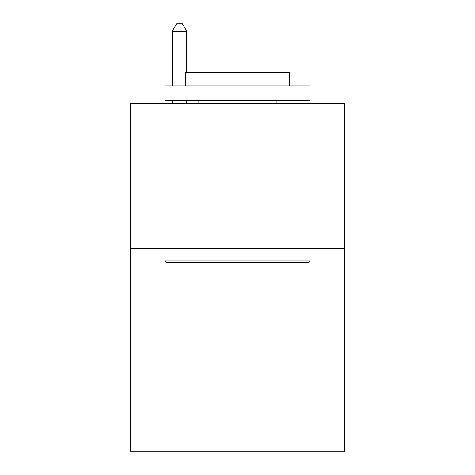 <?xml version="1.0" encoding="UTF-8"?>
<svg xmlns="http://www.w3.org/2000/svg" width="475" height="475" viewBox="0 0 475 475"><rect width="100%" height="100%" fill="white"/><g stroke="black" fill="none" stroke-linecap="round" stroke-linejoin="round"><path stroke-width="0.71" d="M344.808 248.229L344.808 451.25L130.192 451.25L130.192 103.218L344.808 103.218L344.808 248.229L130.192 248.229M166.731 262.734L164.991 260.995L310.009 260.995L308.269 262.734L166.731 262.734M310.009 85.815L310.009 100.32L164.991 100.32L164.991 85.815L310.009 85.815M185.297 85.815L185.297 72.473L289.702 72.473L289.702 85.815M310.009 248.229L310.009 260.995M164.991 248.229L164.991 260.995M276.943 100.32L276.943 103.218M198.057 100.32L198.057 103.218M186.746 72.473L186.746 31.291L172.241 31.291L172.241 85.815M172.241 100.32L172.241 103.218M186.746 100.32L186.746 103.218M172.241 31.291L176.593 23.75L182.394 23.75L186.746 31.291"/></g></svg>
